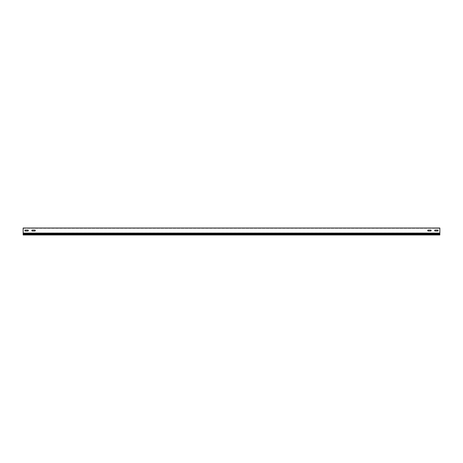 <?xml version="1.0" encoding="UTF-8"?>
<svg xmlns="http://www.w3.org/2000/svg" width="463" height="463" viewBox="0 0 463 463"><rect width="100%" height="100%" fill="white"/><g stroke="black" fill="none" stroke-linecap="round" stroke-linejoin="round"><path stroke-width="0.35" stroke-dasharray="2.31 1.74" d="M28.359 228.305L24.886 228.028L28.359 228.305M431.169 228.305L428.182 228.305L431.169 228.305M438.114 228.305L435.127 228.305L438.114 228.305M431.169 228.028L428.182 228.028L431.169 228.028M35.304 228.305L31.831 228.028L35.304 228.305M35.304 228.028L31.831 228.028L35.304 228.028M28.359 228.028L24.886 228.028L28.359 228.028M438.114 228.028L435.127 228.028L438.114 228.028M435.127 231.014A0.486 0.486 0 0 1 434.641 230.528A0.486 0.486 0 0 0 435.127 231.014L437.628 231.014A0.486 0.486 0 0 0 438.114 230.528A0.486 0.486 0 0 0 437.628 230.042L435.127 230.042L437.628 230.042A0.486 0.486 0 0 1 438.114 230.528A0.486 0.486 0 0 1 437.628 231.014M32.317 231.014A0.486 0.486 0 0 1 31.831 230.528A0.486 0.486 0 0 0 32.317 231.014L34.818 231.014A0.486 0.486 0 0 0 35.304 230.528A0.486 0.486 0 0 0 34.818 230.042L32.317 230.042L34.818 230.042A0.486 0.486 0 0 1 35.304 230.528A0.486 0.486 0 0 1 34.818 231.014M25.372 231.014A0.486 0.486 0 0 1 24.886 230.528A0.486 0.486 0 0 0 25.372 231.014L27.873 231.014A0.486 0.486 0 0 0 28.359 230.528A0.486 0.486 0 0 0 27.873 230.042L25.372 230.042L27.873 230.042A0.486 0.486 0 0 1 28.359 230.528A0.486 0.486 0 0 1 27.873 231.014M428.182 231.014A0.486 0.486 0 0 1 427.696 230.528A0.486 0.486 0 0 0 428.182 231.014L430.683 231.014A0.486 0.486 0 0 0 431.169 230.528A0.486 0.486 0 0 0 430.683 230.042L428.182 230.042L430.683 230.042A0.486 0.486 0 0 1 431.169 230.528A0.486 0.486 0 0 1 430.683 231.014M23.15 228.028L439.85 228.028L439.85 233.086L23.15 233.086L23.15 228.028M23.15 228.444L23.15 232.958L23.15 228.444M23.15 228.305L439.85 228.305L23.15 228.305M439.85 234.4L439.85 232.999L439.85 234.972L23.15 234.972L439.85 234.972L23.15 234.972L23.15 232.999L23.15 233.89L439.85 233.89L439.85 234.972L439.85 234.4L23.15 234.4L23.15 234.972L23.15 233.89L439.85 233.89L439.85 232.958L23.15 232.958L439.85 233.086M436.794 228.305L434.641 228.305L436.794 228.305M26.067 228.305L25.233 228.028L26.206 228.028L26.067 228.305M428.182 228.305L430.683 228.305L427.696 228.028L430.683 228.028L427.696 228.028L428.182 228.305M435.127 228.305L434.641 228.028L437.628 228.028L434.641 228.028L435.127 228.305M437.628 228.305L436.933 228.028L437.766 228.028L437.628 228.305M434.641 230.528A0.486 0.486 0 0 1 435.127 230.042A0.486 0.486 0 0 0 434.641 230.528M31.831 230.528A0.486 0.486 0 0 1 32.317 230.042A0.486 0.486 0 0 0 31.831 230.528M24.886 230.528A0.486 0.486 0 0 1 25.372 230.042A0.486 0.486 0 0 0 24.886 230.528M427.696 230.528A0.486 0.486 0 0 1 428.182 230.042A0.486 0.486 0 0 0 427.696 230.528M437.628 230.042L435.127 230.042M34.818 230.042L32.317 230.042M27.873 230.042L25.372 230.042M430.683 230.042L428.182 230.042M23.15 234.4L23.15 233.693L439.85 233.693M23.15 233.086L23.15 233.693"/><path stroke-width="0.69" d="M435.127 230.042A0.486 0.486 0 0 0 434.641 230.528A0.486 0.486 0 0 0 435.127 231.014L437.628 231.014A0.486 0.486 0 0 0 438.114 230.528A0.486 0.486 0 0 0 437.628 230.042L435.127 230.042A0.486 0.486 0 0 0 434.641 230.528A0.486 0.486 0 0 0 435.127 231.014M32.317 230.042A0.486 0.486 0 0 0 31.831 230.528A0.486 0.486 0 0 0 32.317 231.014L34.818 231.014A0.486 0.486 0 0 0 35.304 230.528A0.486 0.486 0 0 0 34.818 230.042L32.317 230.042A0.486 0.486 0 0 0 31.831 230.528A0.486 0.486 0 0 0 32.317 231.014M25.372 230.042A0.486 0.486 0 0 0 24.886 230.528A0.486 0.486 0 0 0 25.372 231.014L27.873 231.014A0.486 0.486 0 0 0 28.359 230.528A0.486 0.486 0 0 0 27.873 230.042L25.372 230.042A0.486 0.486 0 0 0 24.886 230.528A0.486 0.486 0 0 0 25.372 231.014M428.182 230.042A0.486 0.486 0 0 0 427.696 230.528A0.486 0.486 0 0 0 428.182 231.014L430.683 231.014A0.486 0.486 0 0 0 431.169 230.528A0.486 0.486 0 0 0 430.683 230.042L428.182 230.042A0.486 0.486 0 0 0 427.696 230.528A0.486 0.486 0 0 0 428.182 231.014M439.85 233.086L439.85 228.028L23.15 228.028L23.15 233.086L439.85 233.086L439.85 233.693L23.15 233.693L23.15 234.972L439.85 234.972L439.85 233.693M437.628 231.014A0.486 0.486 0 0 0 438.114 230.528A0.486 0.486 0 0 0 437.628 230.042M34.818 231.014A0.486 0.486 0 0 0 35.304 230.528A0.486 0.486 0 0 0 34.818 230.042M27.873 231.014A0.486 0.486 0 0 0 28.359 230.528A0.486 0.486 0 0 0 27.873 230.042M430.683 231.014A0.486 0.486 0 0 0 431.169 230.528A0.486 0.486 0 0 0 430.683 230.042M439.85 234.4L23.15 234.4M23.15 233.086L23.15 233.693"/></g></svg>
